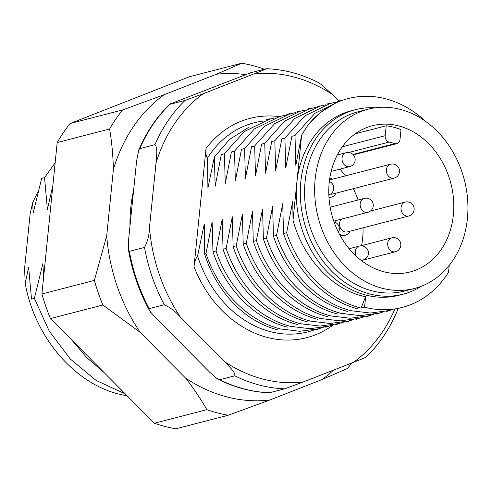 <?xml version="1.0" encoding="UTF-8"?>
<svg xmlns="http://www.w3.org/2000/svg" width="492" height="492" viewBox="0 0 492 492"><rect width="100%" height="100%" fill="white"/><g stroke="black" fill="none" stroke-linecap="round" stroke-linejoin="round"><path stroke-width="0.74" d="M129.974 226.117A136.628 111.37 -104.5 0 1 133.627 190.176M245.403 74.606A165.392 134.814 75.5 0 0 216.302 74.267L164.119 94.735A165.392 134.814 75.5 0 0 113.394 169.482C113.037 155.287 111.776 141.788 109.618 128.996L57.189 142.551A179.771 146.536 -104.5 0 1 70.104 123.517L189.328 76.764L241.757 63.21A179.771 146.536 75.5 0 1 252.519 65.534A179.771 146.536 75.5 0 1 263.189 68.769L263.983 69.298M154.402 423.231L206.831 409.676A179.771 146.536 75.5 0 0 217.501 412.917A179.771 146.536 75.5 0 0 228.263 415.236L175.835 428.79A179.771 146.536 -104.5 0 1 154.402 423.231L50.442 318.564A179.771 146.536 -104.5 0 1 41.925 293.97L94.353 280.415L106.709 235.76L113.394 169.482M106.709 235.76A165.392 134.814 75.5 0 0 140.165 332.352L185.668 378.163A165.392 134.814 75.5 0 0 269.85 400.008L322.032 379.547A165.392 134.814 75.5 0 0 333.508 370.138M216.302 74.267L241.757 63.21M164.119 94.735L122.533 109.962L70.104 123.517M41.925 293.97L57.189 142.551M122.533 109.962A179.771 146.536 75.5 0 0 109.618 128.996M140.165 332.352L102.871 305.009A179.771 146.536 75.5 0 1 94.353 280.415M50.442 318.564L102.871 305.009M206.831 409.676C200.957 399.283 193.903 388.778 185.668 378.163M269.85 400.008L228.263 415.236M351.608 363.059A179.771 146.536 75.5 0 1 347.487 368.483L322.032 379.547M414.461 288.466L404.375 291.073A92.582 75.467 -104.5 0 1 305.095 181.603A92.582 75.467 -104.5 0 1 358.035 111.801L368.121 109.193A92.582 75.467 75.5 0 0 315.175 179.002A92.582 75.467 75.5 0 0 414.461 288.466A92.582 75.467 75.5 0 0 467.4 218.663A92.582 75.467 75.5 0 0 368.121 109.193M453.36 215.004A75.504 61.543 -104.5 0 1 410.187 271.935A75.504 61.543 -104.5 0 1 329.216 182.655A75.504 61.543 -104.5 0 1 372.395 125.724A75.504 61.543 -104.5 0 1 453.36 215.004M361.571 245.643A75.504 61.543 75.5 0 0 362.616 238.46A75.504 61.543 75.5 0 0 363.041 227.827M358.065 199.992A75.504 61.543 75.5 0 0 353.311 188.688M345.433 175.872A75.504 61.543 75.5 0 0 339.861 169.15M386.214 125.792L385.205 135.694A5.394 4.397 75.5 0 0 389.111 142.059L395.027 143.596A5.394 4.397 75.5 0 0 396.903 143.609A5.394 4.397 75.5 0 0 399.99 139.543L400.992 129.642A75.504 61.543 75.5 0 0 386.214 125.792L355.292 133.781M329.812 178.061A9.889 8.063 -104.5 0 1 332.346 179.254M335.944 193.178A9.889 8.063 -104.5 0 1 331.264 197.169A9.889 8.063 -104.5 0 1 328.976 197.353M331.264 197.169L329.246 197.692A9.889 8.063 -104.5 0 1 329 197.753M394.104 178.141A7.189 7.189 0 0 0 394.123 164.223A7.189 7.189 0 0 0 390.507 164.217A7.189 5.861 75.5 0 0 386.38 171.142A7.189 5.861 75.5 0 0 391.601 178.129A7.189 5.861 75.5 0 0 394.104 178.141L332.604 194.039A7.189 5.861 -104.5 0 1 330.513 194.112M203.165 93.738L185.047 100.423L169.918 104.329L177.206 101.217L250.858 72.693L266.307 68.72C283.952 69.36 301.141 73.898 317.875 82.33L321.522 84.716L332.057 94.261A156.401 127.49 75.5 0 0 293.712 76.936A156.401 127.49 75.5 0 0 253.915 73.898L203.165 93.738A156.401 127.49 75.5 0 0 156.013 163.08L149.47 227.495A156.401 127.49 75.5 0 0 180.466 317.199L224.672 361.774A156.401 127.49 75.5 0 0 263.017 379.098A156.401 127.49 75.5 0 0 302.814 382.136L353.563 362.296A156.401 127.49 75.5 0 0 394.861 309.062M224.672 361.774C228.718 366.233 235.625 372.223 234.795 375.814L219.672 379.726L216.123 377.936L209.555 372.075L155.257 317.322L150.269 311.682M150.57 312.481C139.654 292.961 132.268 272.027 128.412 249.678L128.56 240.059L136.598 160.939L138.762 150.048L139.814 148.609L154.937 144.703C158.037 147.68 156.364 156.825 156.013 163.08M265.981 68.782C266.418 69.077 258.608 72.029 253.915 73.898M338.951 101.217L332.057 94.261M365.974 357.155C379.221 344.406 389.67 328.927 397.321 310.723L398.139 308.349M263.423 121.075A107.939 87.982 -104.5 0 0 207.544 157.969C205.97 155.915 205.465 152.748 206.043 148.467L194.026 266.756C194.315 262.543 195.502 258.94 197.593 255.945L204.26 224.008L204.617 253.983L205.982 253.632C218.3 290.889 247.599 320.686 280.422 328.945L299.769 331.288L318.625 328.773L323.262 327.395M219.672 379.726A161.794 131.887 -104.5 0 0 244.34 389A161.794 131.887 -104.5 0 0 269.573 392.727L284.696 388.815L302.814 382.136M365.636 357.18C366.066 357.469 358.256 360.421 353.563 362.296M149.408 310.39L148.898 309.007L149.168 308.625L164.291 304.72C170.447 307.617 175.835 311.774 180.466 317.199M128.412 249.678L129.378 251.344L144.5 247.439C147.637 241.603 149.291 234.955 149.47 227.495M449.221 265.391L448.526 272.248A107.865 87.92 75.5 0 1 402.148 307.432A107.865 87.92 75.5 0 1 364.572 307.192L361.079 308.097C328.269 299.837 298.958 270.04 286.639 232.784L283.546 233.583C295.858 270.846 325.163 300.637 357.985 308.896M207.544 157.969L207.913 188.085L214.371 156.973L229.561 139.439L248.269 127.606M214.371 156.973L215.17 186.21L221.314 154.549L224.413 153.75L244.346 131.53L269.77 119.076L275.2 117.871M224.413 153.75L225.25 183.602L231.4 151.948L234.493 151.142L254.425 128.922L279.85 116.469L285.286 115.263M234.493 151.142L235.336 180.995L241.48 149.34L244.579 148.541L264.505 126.315L289.936 113.867L295.366 112.656M244.579 148.541L245.416 178.387L251.56 146.733L254.659 145.933L274.591 123.713L300.015 111.26L305.452 110.054M254.659 145.933L255.502 175.779L261.646 144.125L264.739 143.326L284.671 121.106L310.101 108.652L315.532 107.447M264.739 143.326L265.582 173.178L271.725 141.524L274.825 140.718L294.757 118.498L320.181 106.044L325.618 104.839M274.825 140.718L275.661 170.57L281.811 138.916L284.905 138.117L304.837 115.891L330.261 103.443L335.698 102.231M284.905 138.117L285.747 167.963L291.891 136.309L294.991 135.509L314.923 113.289L340.347 100.835L342.34 100.337M339.148 101.161L337.248 101.635M294.991 135.509L295.827 165.355L301.657 135.06L308.053 124.968L320.692 112.274L335.347 103.215M425.777 121.518A107.865 87.92 75.5 0 0 385.74 98.806A107.865 87.92 75.5 0 0 348.164 98.566A107.865 87.92 75.5 0 0 308.053 124.968M375.218 107.797A95.282 77.668 75.5 0 0 355.347 109.71A95.282 77.668 75.5 0 0 300.655 201.462A95.282 77.668 75.5 0 0 369.843 293.995A95.282 77.668 75.5 0 0 403.034 294.204L399 295.249A95.282 77.668 -104.5 0 1 365.808 295.04A95.282 77.668 -104.5 0 1 296.83 182.593L301.657 135.06M364.572 307.192L365.63 296.774C332.758 290.114 303.324 258.669 293.011 220.225L296.83 182.593A95.282 77.668 -104.5 0 1 351.313 110.749L355.347 109.71M403.034 294.204A95.282 77.668 75.5 0 0 421.343 286.252M365.63 296.774L361.079 308.097M283.546 233.583L282.703 203.731L276.559 235.391L273.46 236.191C285.772 273.454 315.083 303.244 347.899 311.504M392.315 309.64L389.203 310.532L370.347 313.047L350.999 310.704C318.176 302.445 288.878 272.648 276.559 235.391M273.46 236.191L272.623 206.339L266.473 237.993L263.38 238.792C275.692 276.055 304.997 305.852 337.819 314.111M383.76 311.756L379.123 313.14L360.267 315.649L340.913 313.306C308.097 305.052 278.792 275.256 266.473 237.993M263.38 238.792L262.537 208.946L256.393 240.6L253.294 241.4C265.606 278.663 294.917 308.459 327.733 316.713M373.674 314.363L369.037 315.741L350.181 318.256L330.833 315.913C298.011 307.66 268.712 277.863 256.393 240.6M253.294 241.4L252.458 211.554L246.314 243.208L243.214 244.007C255.526 281.27 284.831 311.061 317.654 319.32M363.594 316.971L358.957 318.349L340.101 320.864L320.747 318.521C287.931 310.261 258.632 280.465 246.308 243.208M243.214 244.007L242.371 214.155L236.228 245.815L233.128 246.615C245.44 283.878 274.751 313.668 307.568 321.928M353.508 319.572L348.871 320.956L330.015 323.472L310.667 321.128C277.845 312.869 248.546 283.072 236.228 245.815M233.128 246.615L232.292 216.763L226.148 248.417L223.048 249.216C235.361 286.479 264.665 316.276 297.488 324.536M343.428 322.18L338.791 323.564L319.935 326.073L300.587 323.73C267.765 315.477 238.466 285.68 226.148 248.417M223.048 249.216L222.206 219.37L216.062 251.025L212.968 251.824C225.275 289.087 254.585 318.884 287.408 327.137M333.348 324.788L328.705 326.165L309.849 328.681L290.501 326.337C257.685 318.084 228.38 288.287 216.062 251.025M212.968 251.824L212.126 221.978L205.982 253.632M277.322 329.745A107.865 87.92 -104.5 0 1 204.617 253.983M314.991 329.64A107.939 87.982 -104.5 0 1 270.305 331.626A107.939 87.982 -104.5 0 1 197.593 255.945M293.004 220.225L292.789 201.13L286.639 232.784M52.859 185.515L47.398 209.407L44.544 177.624L41.666 178.362L33.179 213.079L32.663 202.618L30.135 213.866L24.6 268.368L25.19 283.398L28.665 267.316L31.513 299.099L34.397 298.361L42.878 263.644L43.622 277.094M44.544 177.618L55.147 162.815M32.669 202.618L38.019 191.554M103.843 372.327L86.77 357.641L71.764 340.027M125.3 393.926L96.161 380.464L70.307 359L49.225 331.11L34.391 298.361M126.918 395.888L117.717 393.828C73.062 382.056 34.545 336.147 25.19 283.398M350.101 231.172A9.889 8.063 -104.5 0 1 345.421 235.17A9.889 8.063 -104.5 0 1 341.977 235.145A9.889 8.063 -104.5 0 1 339.246 233.841M345.421 235.17L343.908 235.557A9.889 8.063 -104.5 0 1 340.464 235.539A9.889 8.063 -104.5 0 1 340.101 235.434M333.859 221.388A9.889 8.063 -104.5 0 1 333.982 221.068M335.027 222.175A9.889 8.063 -104.5 0 1 335.495 220.68M408.766 216.006A7.189 7.189 0 0 0 408.784 202.089A7.189 7.189 0 0 0 405.168 202.083A7.189 5.861 75.5 0 0 401.041 209.008A7.189 5.861 75.5 0 0 406.263 215.994A7.189 5.861 75.5 0 0 408.766 216.006L347.266 231.904A7.189 5.861 -104.5 0 1 344.757 231.892A7.189 5.861 -104.5 0 1 339.769 226.32A7.189 5.861 -104.5 0 1 341.602 219.1M385.205 135.694L342.352 146.77M395.027 143.596L352.973 154.463M348.773 152.483L389.111 142.059M139.814 148.609A161.794 131.887 -104.5 0 1 169.918 104.329M185.047 100.423A161.794 131.887 75.5 0 0 154.937 144.703M333.49 324.757A113.258 92.318 -104.5 0 1 267.248 337.42A113.258 92.318 -104.5 0 1 194.026 266.756M206.043 148.467A113.258 92.318 -104.5 0 1 279.284 116.622M234.795 375.814A161.794 131.887 75.5 0 0 259.462 385.088A161.794 131.887 75.5 0 0 284.696 388.815M149.168 308.625A161.794 131.887 -104.5 0 1 129.378 251.344M144.5 247.439A161.794 131.887 75.5 0 0 164.291 304.72M347.266 166.573A7.189 5.861 75.5 0 0 349.769 166.591A7.189 7.189 0 0 0 349.781 152.668A7.189 7.189 0 0 0 346.171 152.668A7.189 5.861 75.5 0 0 342.045 159.593A7.189 5.861 75.5 0 0 347.266 166.573M365.378 212.292A7.189 5.861 75.5 0 0 367.881 212.304A7.189 7.189 0 0 0 367.893 198.387A7.189 7.189 0 0 0 364.283 198.381A7.189 5.861 75.5 0 0 360.156 205.305A7.189 5.861 75.5 0 0 365.378 212.292M392.923 251.732A7.189 5.861 75.5 0 0 395.427 251.75A7.189 7.189 0 0 0 395.445 237.827A7.189 7.189 0 0 0 391.829 237.827A7.189 5.861 75.5 0 0 387.702 244.752A7.189 5.861 75.5 0 0 392.923 251.732M360.642 259.985A7.189 5.861 75.5 0 0 363.041 259.979A7.189 7.189 0 0 0 363.053 246.055A7.189 7.189 0 0 0 359.443 246.049A7.189 5.861 75.5 0 0 356.208 256.197M396.903 143.609L353.354 154.863M329.535 179.98L390.507 164.217M170.742 103.351C157.243 116.075 146.585 131.647 138.762 150.048M270.243 392.794C251.886 392.259 234.007 387.487 216.609 378.477M266.639 119.642L269.733 118.843M276.719 117.035L279.819 116.235M286.799 114.427L289.899 113.627M296.885 111.819L299.979 111.02M306.965 109.218L310.065 108.418M317.051 106.61L320.144 105.811M327.131 104.003L330.23 103.203M337.217 101.395L340.31 100.596M347.297 98.794L348.164 98.566M396.244 308.958L402.148 307.432M386.159 311.565L389.258 310.766M376.079 314.173L379.172 313.373M365.993 316.774L369.092 315.975M355.913 319.382L359.006 318.582M345.827 321.989L348.926 321.19M335.747 324.597L338.84 323.798M325.661 327.198L328.761 326.399M315.581 329.806L318.681 329.007M370.451 211.056L405.168 202.083M337.297 154.962L346.171 152.668M331.153 171.4L349.769 166.591M330.175 207.2L364.283 198.381M333.773 221.123L367.881 212.304M360.839 245.834L391.829 237.827M361.368 260.551L395.427 251.75M349.129 248.718L359.443 246.049M361.226 260.446L363.041 259.979M338.434 232.261A7.189 7.189 0 0 0 334.013 221.824M328.847 194.918A7.189 7.189 0 0 0 329.345 181.468"/></g></svg>
